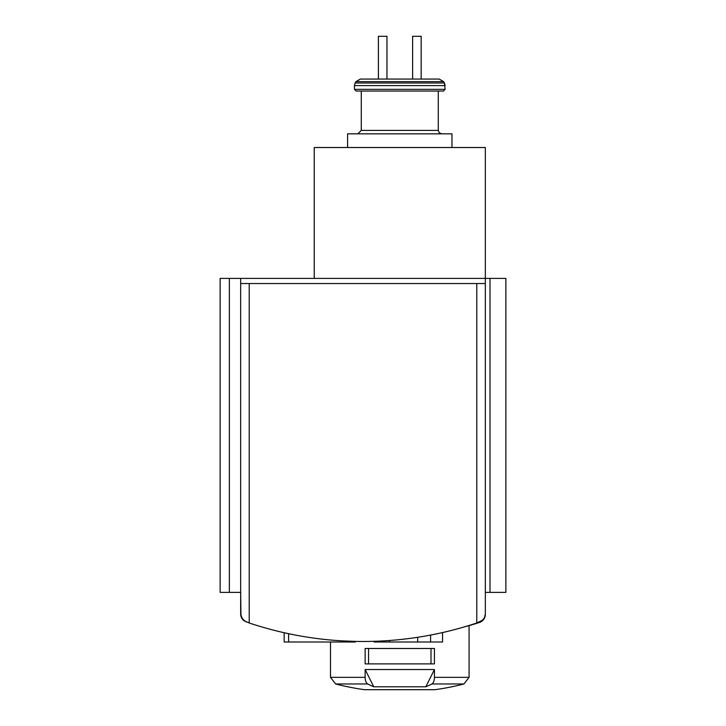 <?xml version="1.0" encoding="UTF-8"?>
<svg xmlns="http://www.w3.org/2000/svg" width="726" height="726" viewBox="0 0 726 726"><rect width="100%" height="100%" fill="white"/><g stroke="black" fill="none" stroke-linecap="round" stroke-linejoin="round"><path stroke-width="1.09" d="M471.836 624.596L466.537 626.248M464.177 626.937A256.65 256.65 0 0 0 479.432 622.472A8.558 8.558 0 0 0 485.34 614.341L484.514 617.626L482.754 620.077L476.782 622.99L476.782 283.539L485.34 283.539L485.34 147.514L314.24 147.514L314.24 278.403M229.352 592.371L229.352 278.403L220.132 278.403L220.132 592.371L240.66 592.371L240.968 616.202L243.809 620.585L249.218 622.99A359.306 359.306 0 0 0 476.782 622.99M254.164 624.596L259.463 626.248M284.202 632.745L288.603 633.689L288.603 641.993L284.156 641.993L284.156 632.745M342.472 641.993L342.472 640.895L355.304 641.394L355.304 641.993L288.603 641.993M365.142 677.349L365.142 669.535L434.438 669.535L434.438 677.349A6.843 3.421 90 0 1 431.87 683.974L463.95 683.974A256.65 256.65 0 0 1 435.101 689.682L364.479 689.682A256.65 256.65 0 0 1 335.621 683.974L330.493 677.349L365.142 677.349A6.843 3.421 90 0 0 367.701 683.974L335.621 683.974L330.493 677.349L330.493 641.993M434.438 663.891L365.142 663.891L365.142 648.49L434.438 648.49L434.438 663.891M367.701 683.974A256.65 128.321 90 0 0 373.763 686.796L425.808 686.796L434.438 669.535M431.87 683.974A256.65 128.321 90 0 1 425.808 686.796M355.132 83.018L355.931 81.639L360.368 79.07L412.622 79.07L386.958 79.07L386.958 36.3L378.4 36.3L378.4 79.07L360.368 79.07L439.203 79.07L421.171 79.07L439.203 79.07L443.65 81.639L444.439 83.018L355.132 83.018L354.442 85.586L445.129 85.586L444.439 83.018L445.129 89.343L443.414 91.049L361.285 91.049L361.285 130.408L357.864 133.829L361.285 130.408L438.286 130.408L439.266 132.804L441.707 133.829L439.266 132.804L438.286 130.408L438.286 91.049M412.622 79.07L421.171 79.07L421.171 36.3L412.622 36.3L412.622 79.07M246.441 622.046L242.23 618.888L240.66 613.96A8.558 8.558 0 0 0 244.281 620.948M229.352 278.403L240.66 278.403L240.66 283.539L476.782 283.539M481.719 620.948L484.378 617.89L485.34 613.96L485.34 283.539M240.66 613.96L240.66 283.539M490.005 592.371L490.005 278.403L505.868 278.403L505.868 592.371L485.34 592.371M490.005 278.403L240.66 278.403M356.157 91.049L354.442 89.343L445.129 89.343L443.414 91.049L356.157 91.049L354.442 89.343L354.442 85.586M347.6 147.514L347.6 133.829L451.971 133.829L451.971 147.514M373.763 686.796L365.142 669.535M368.563 663.891L368.563 648.49M431.008 663.891L431.008 648.49M430.582 635.068L430.582 641.993L442.561 641.993L442.561 632.564M430.582 641.993L417.677 641.993L417.677 637.292M417.677 641.993L389.517 641.993L389.517 640.495M389.517 641.993L374.126 641.993L374.126 641.303M434.438 677.349L469.078 677.349L469.078 625.612M249.218 622.99L249.218 283.539M355.931 81.639L443.65 81.639L439.203 79.07M434.629 689.682L435.101 689.682M364.715 689.7L434.865 689.7M463.95 683.974L469.078 677.349L463.95 683.974"/></g></svg>

